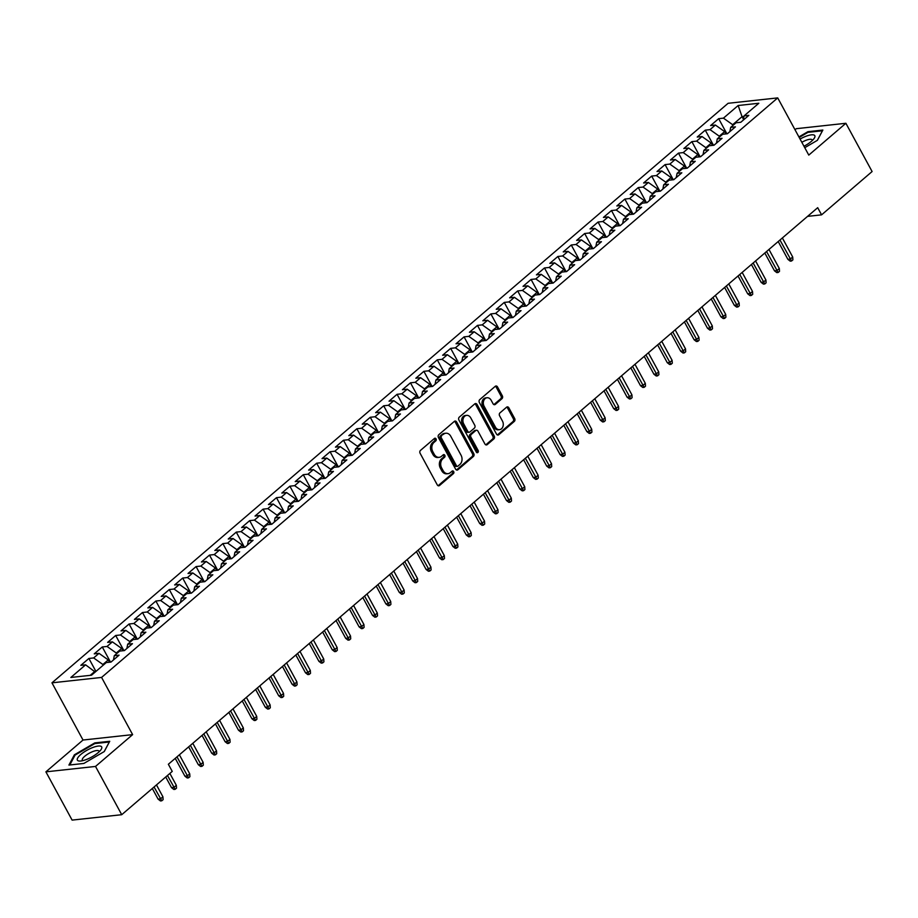 <?xml version="1.0" encoding="UTF-8"?>
<svg xmlns="http://www.w3.org/2000/svg" width="918" height="918" viewBox="0 0 918 918"><rect width="100%" height="100%" fill="white"/><g stroke="black" fill="none" stroke-linecap="round" stroke-linejoin="round"><path stroke-width="1.38" d="M436.039 438.873A1.469 1.136 83.8 0 0 434.455 438.437L420.478 450.405A2.088 1.618 83.8 0 0 420.111 453.297L437.266 484.876A2.088 1.618 83.8 0 0 439.527 485.507L453.503 473.527A1.469 1.136 83.8 0 0 452.172 471.072L450.359 472.621A6.69 5.175 83.8 0 1 448.041 473.654A6.69 5.175 83.8 0 1 443.107 470.613L441.673 467.985A6.69 5.175 83.8 0 1 442.832 458.759L444.645 457.21A1.469 1.136 83.8 0 0 443.314 454.754L441.501 456.303A6.69 5.175 83.8 0 1 439.183 457.336A6.69 5.175 83.8 0 1 434.248 454.295L432.814 451.667A6.69 5.175 83.8 0 1 433.973 442.442L435.786 440.892A1.469 1.136 83.8 0 0 436.039 438.873M439.183 457.336L437.84 457.485A6.69 5.175 83.8 0 1 432.906 454.444L431.471 451.805A6.69 5.175 83.8 0 1 432.642 442.591L434.444 441.03A1.469 1.136 83.8 0 0 434.306 438.552M438.115 485.714A2.088 1.618 83.8 0 0 438.184 485.645L452.161 473.677A1.469 1.136 83.8 0 0 452.023 471.186M448.041 473.654L446.699 473.803A6.69 5.175 83.8 0 1 441.765 470.762L440.33 468.123A6.69 5.175 83.8 0 1 441.501 458.908L443.302 457.359A1.469 1.136 83.8 0 0 443.164 454.869M501.962 398.687A2.088 1.618 83.8 0 0 502.33 395.807L497.522 386.948A2.088 1.618 83.8 0 0 495.25 386.317L479.735 399.628A2.088 1.618 83.8 0 0 479.368 402.509L496.512 434.088A2.088 1.618 83.8 0 0 498.784 434.719L514.298 421.419A2.088 1.618 83.8 0 0 514.665 418.528L508.859 407.833A2.088 1.618 83.8 0 0 506.587 407.202L499.943 412.893A2.088 1.618 83.8 0 0 499.587 415.774L502.467 421.087A5.588 4.326 83.8 0 1 499.553 429.658A5.588 4.326 83.8 0 1 495.422 427.111L484.142 406.318A5.588 4.326 83.8 0 1 487.056 397.746A5.588 4.326 83.8 0 1 491.176 400.294L493.058 403.759A2.088 1.618 83.8 0 0 495.33 404.39L501.962 398.687L500.62 398.837A2.088 1.618 83.8 0 0 500.987 395.956L496.179 387.098A2.088 1.618 83.8 0 0 495.33 386.26M817.697 207.686L168.361 764.258L172.24 771.407L121.727 814.702L95.518 766.438L132.628 734.63L101.577 677.427L777.718 97.893L808.781 155.096L845.891 123.276L872.1 171.54L821.587 214.846L817.697 207.686M456.613 422.005A2.088 1.618 83.8 0 0 454.341 421.385L438.827 434.684A2.088 1.618 83.8 0 0 438.46 437.565L455.615 469.144A2.088 1.618 83.8 0 0 457.875 469.775L473.401 456.476A2.088 1.618 83.8 0 0 473.757 453.595L456.613 422.005L455.271 422.154A2.088 1.618 83.8 0 0 454.421 421.316M459.275 417.151L474.801 403.851A2.088 1.618 83.8 0 1 477.062 404.482L494.217 436.061A2.088 1.618 83.8 0 1 493.85 438.942L487.206 444.633A2.088 1.618 83.8 0 1 484.945 444.014L477.991 431.196A2.088 1.618 83.8 0 0 475.719 430.576L471.313 434.352A2.088 1.618 83.8 0 0 470.945 437.232L478.186 450.566A1.469 1.136 83.8 0 1 476.35 452.149L458.92 420.042A2.088 1.618 83.8 0 1 459.275 417.151M101.577 677.427L51.959 682.831L728.1 103.298L777.718 97.893M95.931 671.425L88.885 658.458L80.841 665.343L85.603 664.827L70.858 677.461L91.513 675.212L106.258 662.578L111.009 662.062L119.053 655.165L114.291 655.681L119.65 651.091L124.412 650.575L132.456 643.679L127.694 644.207L133.053 639.605L137.815 639.089L145.859 632.192L141.097 632.72L146.455 628.119L151.218 627.602L159.25 620.717L154.488 621.234L159.858 616.632L164.609 616.116L172.653 609.231L167.891 609.747L173.25 605.157L178.012 604.629L186.056 597.744L181.294 598.261L186.652 593.671L191.414 593.154L199.447 586.258L194.696 586.774L200.055 582.184L204.817 581.668L212.85 574.771L208.088 575.288L213.446 570.698L218.209 570.181L226.253 563.285L221.49 563.801L226.849 559.211L231.611 558.695L239.655 551.798L234.893 552.326L240.252 547.725L245.014 547.208L253.047 540.323L248.285 540.84L253.655 536.238L258.406 535.722L266.45 528.837L261.687 529.353L267.046 524.763L271.808 524.235L279.852 517.35L275.09 517.867L280.449 513.277L285.211 512.749L293.255 505.864L288.493 506.38L293.852 501.79L298.614 501.274L306.646 494.377L301.884 494.894L307.243 490.304L312.005 489.787L320.049 482.891L315.287 483.407L320.646 478.817L325.408 478.301L333.452 471.404L328.69 471.932L334.049 467.331L338.811 466.814L346.843 459.918L342.093 460.446L347.452 455.844L352.202 455.328L360.246 448.443L355.484 448.959L360.843 444.358L365.605 443.842L373.649 436.957L368.887 437.473L374.246 432.883L379.008 432.355L387.052 425.47L382.29 425.986L387.648 421.396L392.411 420.88L400.443 413.984L395.681 414.5L401.051 409.91L405.802 409.394L413.846 402.497L409.084 403.013L414.443 398.423L419.205 397.907L427.249 391.011L422.487 391.527L427.845 386.937L432.607 386.421L440.64 379.524L435.889 380.052L441.248 375.451L446.01 374.934L454.043 368.049L449.281 368.566L454.639 363.964L459.402 363.448L467.446 356.563L462.683 357.079L468.042 352.489L472.804 351.961L480.848 345.076L476.086 345.593L481.445 341.003L486.207 340.475L494.24 333.59L489.478 334.106L494.848 329.516L499.599 329L507.643 322.103L502.88 322.62L508.239 318.03L513.001 317.513L521.045 310.617L516.283 311.133L521.642 306.543L526.404 306.027L534.448 299.13L529.686 299.658L535.045 295.057L539.807 294.54L547.839 287.644L543.077 288.172L548.436 283.57L553.198 283.054L561.242 276.169L556.48 276.685L561.839 272.084L566.601 271.567L574.645 264.682L569.883 265.199L575.242 260.609L580.004 260.081L588.036 253.196L583.286 253.712L588.645 249.122L593.407 248.594L601.439 241.709L596.677 242.226L602.036 237.636L606.798 237.119L614.842 230.223L610.08 230.739L615.439 226.149L620.201 225.633L628.245 218.736L623.483 219.253L628.841 214.663L633.604 214.146L641.636 207.25L636.874 207.778L642.244 203.176L646.995 202.66L655.039 195.763L650.277 196.291L655.636 191.69L660.398 191.173L668.442 184.288L663.68 184.805L669.038 180.203L673.801 179.687L681.833 172.802L677.082 173.318L682.441 168.728L687.203 168.201L695.236 161.316L690.474 161.832L695.833 157.242L700.595 156.726L708.639 149.829L703.876 150.345L709.235 145.755L713.997 145.239L722.041 138.343L717.279 138.859L722.638 134.269L727.4 133.753L735.433 126.856L730.682 127.384L736.041 122.782L740.792 122.266L748.836 115.37L744.073 115.897L743.259 120.155M88.885 658.458L93.647 657.942L99.006 653.341L108.244 659.904L109.506 662.222M110.504 662.119L102.277 646.972L94.244 653.857L99.006 653.341M102.277 646.972L107.039 646.456L112.398 641.854L121.646 648.429L122.909 650.736M123.907 650.632L115.679 635.485L107.647 642.382L112.398 641.854M115.679 635.485L120.442 634.969L125.8 630.368L135.049 636.943L136.3 639.249M137.298 639.146L129.082 623.999L121.038 630.895L125.8 630.368M129.082 623.999L133.844 623.483L139.203 618.893L148.452 625.456L149.703 627.763M150.701 627.66L142.485 612.513L134.441 619.409L139.203 618.893M142.485 612.513L147.236 611.996L152.606 607.406L161.843 613.97L163.106 616.288M164.104 616.173L155.876 601.026L147.844 607.923L152.606 607.406M155.876 601.026L160.639 600.51L165.997 595.92L175.246 602.483L176.508 604.801M177.507 604.687L169.279 589.551L161.235 596.436L165.997 595.92M169.279 589.551L174.041 589.023L179.4 584.433L188.649 590.997L189.9 593.315M190.898 593.2L182.682 578.065L174.638 584.95L179.4 584.433M182.682 578.065L187.444 577.537L192.803 572.947L202.052 579.51L203.303 581.828M204.301 581.725L196.085 566.578L188.041 573.463L192.803 572.947M196.085 566.578L200.835 566.062L206.194 561.46L215.443 568.024L216.705 570.342M217.704 570.239L209.476 555.092L201.444 561.977L206.194 561.46M209.476 555.092L214.238 554.575L219.597 549.974L228.846 556.549L230.097 558.855M231.095 558.752L222.879 543.605L214.835 550.502L219.597 549.974M222.879 543.605L227.641 543.089L233 538.499L242.249 545.062L243.499 547.369M244.498 547.266L236.282 532.119L228.238 539.015L233 538.499M236.282 532.119L241.044 531.602L246.403 527.012L255.64 533.576L256.902 535.894M257.901 535.779L249.673 520.632L241.641 527.529L246.403 527.012M249.673 520.632L254.435 520.116L259.794 515.526L269.043 522.09L270.305 524.408M271.303 524.293L263.076 509.146L255.043 516.042L259.794 515.526M263.076 509.146L267.838 508.629L273.197 504.039L282.446 510.603L283.696 512.921M284.695 512.806L276.479 497.671L268.435 504.556L273.197 504.039M276.479 497.671L281.241 497.143L286.6 492.553L295.848 499.117L297.099 501.435M298.098 501.32L289.881 486.184L281.837 493.069L286.6 492.553M289.881 486.184L294.632 485.668L300.002 481.066L309.24 487.63L310.502 489.948M311.5 489.845L303.273 474.698L295.24 481.583L300.002 481.066M303.273 474.698L308.035 474.181L313.394 469.58L322.643 476.144L323.905 478.462M324.903 478.358L316.676 463.211L308.632 470.108L313.394 469.58M316.676 463.211L321.438 462.695L326.797 458.093L336.045 464.669L337.296 466.975M338.294 466.872L330.078 451.725L322.034 458.621L326.797 458.093M330.078 451.725L334.841 451.208L340.199 446.618L349.437 453.182L350.699 455.489M351.697 455.385L343.47 440.238L335.437 447.135L340.199 446.618M343.47 440.238L348.232 439.722L353.591 435.132L362.839 441.696L364.102 444.014M365.1 443.899L356.873 428.752L348.84 435.648L353.591 435.132M356.873 428.752L361.635 428.236L366.993 423.646L376.242 430.209L377.493 432.527M378.491 432.412L370.275 417.277L362.231 424.162L366.993 423.646M370.275 417.277L375.037 416.749L380.396 412.159L389.645 418.723L390.896 421.041M391.894 420.926L383.678 405.79L375.634 412.675L380.396 412.159M383.678 405.79L388.429 405.263L393.799 400.673L403.036 407.236L404.299 409.554M405.297 409.439L397.069 394.304L389.037 401.189L393.799 400.673M397.069 394.304L401.832 393.788L407.19 389.186L416.439 395.75L417.701 398.068M418.7 397.964L410.472 382.817L402.428 389.702L407.19 389.186M410.472 382.817L415.234 382.301L420.593 377.7L429.842 384.275L431.093 386.581M432.091 386.478L423.875 371.331L415.831 378.227L420.593 377.7M423.875 371.331L428.637 370.815L433.996 366.225L443.245 372.788L444.496 375.095M445.494 374.992L437.278 359.845L429.234 366.741L433.996 366.225M437.278 359.845L442.028 359.328L447.387 354.738L456.636 361.302L457.898 363.62M458.897 363.505L450.669 348.358L442.637 355.255L447.387 354.738M450.669 348.358L455.431 347.842L460.79 343.252L470.039 349.815L471.29 352.133M472.288 352.019L464.072 336.872L456.028 343.768L460.79 343.252M464.072 336.872L468.834 336.355L474.193 331.765L483.442 338.329L484.693 340.647M485.691 340.532L477.475 325.397L469.431 332.282L474.193 331.765M477.475 325.397L482.237 324.869L487.596 320.279L496.833 326.842L498.095 329.16M499.094 329.046L490.866 313.91L482.834 320.795L487.596 320.279M490.866 313.91L495.628 313.394L500.987 308.792L510.236 315.356L511.498 317.674M512.496 317.571L504.269 302.424L496.236 309.309L500.987 308.792M504.269 302.424L509.031 301.907L514.39 297.306L523.639 303.869L524.889 306.187M525.888 306.084L517.672 290.937L509.628 297.834L514.39 297.306M517.672 290.937L522.434 290.421L527.793 285.819L537.041 292.394L538.292 294.701M539.291 294.598L531.074 279.451L523.03 286.347L527.793 285.819M531.074 279.451L535.825 278.934L541.195 274.344L550.433 280.908L551.695 283.214M552.693 283.111L544.466 267.964L536.433 274.861L541.195 274.344M544.466 267.964L549.228 267.448L554.587 262.858L563.836 269.422L565.098 271.739M566.096 271.625L557.869 256.478L549.825 263.374L554.587 262.858M557.869 256.478L562.631 255.961L567.99 251.371L577.238 257.935L578.489 260.253M579.487 260.138L571.271 245.003L563.227 251.888L567.99 251.371M571.271 245.003L576.034 244.475L581.392 239.885L590.63 246.449L591.892 248.767M592.89 248.652L584.663 233.516L576.63 240.401L581.392 239.885M584.663 233.516L589.425 232.988L594.784 228.398L604.033 234.962L605.295 237.28M606.293 237.165L598.066 222.03L590.033 228.915L594.784 228.398M598.066 222.03L602.828 221.513L608.186 216.912L617.435 223.476L618.686 225.794M619.684 225.69L611.468 210.543L603.424 217.428L608.186 216.912M611.468 210.543L616.23 210.027L621.589 205.425L630.838 212.001L632.089 214.307M633.087 214.204L624.871 199.057L616.827 205.953L621.589 205.425M624.871 199.057L629.622 198.54L634.992 193.939L644.229 200.514L645.492 202.821M646.49 202.717L638.262 187.57L630.23 194.467L634.992 193.939M638.262 187.57L643.025 187.054L648.383 182.464L657.632 189.028L658.894 191.334M659.893 191.231L651.665 176.084L643.621 182.98L648.383 182.464M651.665 176.084L656.427 175.567L661.786 170.977L671.035 177.541L672.286 179.859M673.284 179.744L665.068 164.597L657.024 171.494L661.786 170.977M665.068 164.597L669.83 164.081L675.189 159.491L684.438 166.055L685.689 168.373M686.687 168.258L678.471 153.122L670.427 160.007L675.189 159.491M678.471 153.122L683.221 152.595L688.58 148.005L697.829 154.568L699.091 156.886M700.09 156.771L691.862 141.636L683.83 148.521L688.58 148.005M691.862 141.636L696.624 141.12L701.983 136.518L711.232 143.082L712.483 145.4M713.493 145.296L705.265 130.149L697.221 137.034L701.983 136.518M705.265 130.149L710.027 129.633L715.386 125.032L724.635 131.595L725.886 133.913M726.884 133.81L718.668 118.663L710.624 125.559L715.386 125.032M718.668 118.663L723.43 118.147L738.164 105.513L758.819 103.264L744.073 115.897M730.682 127.384L729.856 131.641M743.442 119.225L742.054 116.666L732.667 124.71L733.023 125.364M723.43 118.147L732.667 124.71M738.164 105.513L742.054 116.666L743.97 116.46M717.279 138.859L716.465 143.128M724.635 131.595L719.276 136.197L719.632 136.851M710.027 129.633L719.276 136.197M703.876 150.345L703.062 154.614M711.232 143.082L705.873 147.683L706.229 148.337M696.624 141.12L705.873 147.683M690.474 161.832L689.659 166.089M697.829 154.568L692.47 159.17L692.826 159.824M683.221 152.595L692.47 159.17M677.082 173.318L676.256 177.576M684.438 166.055L679.068 170.645L679.423 171.299M669.83 164.081L679.068 170.645M663.68 184.805L662.865 189.062M671.035 177.541L665.676 182.131L666.032 182.785M656.427 175.567L665.676 182.131M650.277 196.291L649.462 200.549M657.632 189.028L652.273 193.618L652.629 194.272M643.025 187.054L652.273 193.618M636.874 207.778L636.059 212.035M644.229 200.514L638.871 205.104L639.226 205.758M629.622 198.54L638.871 205.104M623.483 219.253L622.668 223.522M630.838 212.001L625.479 216.591L625.835 217.245M616.23 210.027L625.479 216.591M610.08 230.739L609.265 235.008M617.435 223.476L612.077 228.077L612.432 228.731M602.828 221.513L612.077 228.077M596.677 242.226L595.862 246.494M604.033 234.962L598.674 239.564L599.029 240.218M589.425 232.988L598.674 239.564M583.286 253.712L582.46 257.969M590.63 246.449L585.271 251.039L585.627 251.704M576.034 244.475L585.271 251.039M569.883 265.199L569.068 269.456M577.238 257.935L571.88 262.525L572.235 263.179M562.631 255.961L571.88 262.525M556.48 276.685L555.665 280.942M563.836 269.422L558.477 274.012L558.832 274.666M549.228 267.448L558.477 274.012M543.077 288.172L542.263 292.429M550.433 280.908L545.074 285.498L545.43 286.152M535.825 278.934L545.074 285.498M529.686 299.658L528.871 303.915M537.041 292.394L531.671 296.984L532.027 297.639M522.434 290.421L531.671 296.984M516.283 311.133L515.468 315.402M523.639 303.869L518.28 308.471L518.636 309.125M509.031 301.907L518.28 308.471M502.88 322.62L502.066 326.888M510.236 315.356L504.877 319.957L505.233 320.611M495.628 313.394L504.877 319.957M489.478 334.106L488.663 338.363M496.833 326.842L491.474 331.444L491.83 332.098M482.237 324.869L491.474 331.444M476.086 345.593L475.272 349.85M483.442 338.329L478.083 342.919L478.439 343.573M468.834 336.355L478.083 342.919M462.683 357.079L461.869 361.336M470.039 349.815L464.68 354.405L465.036 355.059M455.431 347.842L464.68 354.405M449.281 368.566L448.466 372.823M456.636 361.302L451.277 365.892L451.633 366.546M442.028 359.328L451.277 365.892M435.889 380.052L435.063 384.309M443.245 372.788L437.875 377.378L438.23 378.032M428.637 370.815L437.875 377.378M422.487 391.527L421.672 395.796M429.842 384.275L424.483 388.865L424.839 389.519M415.234 382.301L424.483 388.865M409.084 403.013L408.269 407.282M416.439 395.75L411.08 400.351L411.436 401.005M401.832 393.788L411.08 400.351M395.681 414.5L394.866 418.769M403.036 407.236L397.678 411.838L398.033 412.492M388.429 405.263L397.678 411.838M382.29 425.986L381.475 430.244M389.645 418.723L384.286 423.324L384.642 423.978M375.037 416.749L384.286 423.324M368.887 437.473L368.072 441.73M376.242 430.209L370.883 434.799L371.239 435.453M361.635 428.236L370.883 434.799M355.484 448.959L354.669 453.217M362.839 441.696L357.481 446.286L357.836 446.94M348.232 439.722L357.481 446.286M342.093 460.446L341.266 464.703M349.437 453.182L344.078 457.772L344.434 458.426M334.841 451.208L344.078 457.772M328.69 471.932L327.875 476.19M336.045 464.669L330.687 469.259L331.042 469.913M321.438 462.695L330.687 469.259M315.287 483.407L314.472 487.676M322.643 476.144L317.284 480.745L317.639 481.399M308.035 474.181L317.284 480.745M301.884 494.894L301.07 499.162M309.24 487.63L303.881 492.232L304.237 492.886M294.632 485.668L303.881 492.232M288.493 506.38L287.678 510.637M295.848 499.117L290.478 503.718L290.834 504.372M281.241 497.143L290.478 503.718M275.09 517.867L274.275 522.124M282.446 510.603L277.087 515.193L277.443 515.847M267.838 508.629L277.087 515.193M261.687 529.353L260.873 533.61M269.043 522.09L263.684 526.68L264.04 527.334M254.435 520.116L263.684 526.68M248.285 540.84L247.47 545.097M255.64 533.576L250.281 538.166L250.637 538.82M241.044 531.602L250.281 538.166M234.893 552.326L234.079 556.583M242.249 545.062L236.89 549.653L237.246 550.307M227.641 543.089L236.89 549.653M221.49 563.801L220.676 568.07M228.846 556.549L223.487 561.139L223.843 561.793M214.238 554.575L223.487 561.139M208.088 575.288L207.273 579.556M215.443 568.024L210.084 572.625L210.44 573.28M200.835 566.062L210.084 572.625M194.696 586.774L193.87 591.043M202.052 579.51L196.681 584.112L197.037 584.766M187.444 577.537L196.681 584.112M181.294 598.261L180.479 602.518M188.649 590.997L183.29 595.598L183.646 596.252M174.041 589.023L183.29 595.598M167.891 609.747L167.076 614.004M175.246 602.483L169.887 607.073L170.243 607.727M160.639 600.51L169.887 607.073M154.488 621.234L153.673 625.491M161.843 613.97L156.485 618.56L156.84 619.214M147.236 611.996L156.485 618.56M141.097 632.72L140.282 636.977M148.452 625.456L143.093 630.046L143.449 630.7M133.844 623.483L143.093 630.046M127.694 644.207L126.879 648.464M135.049 636.943L129.69 641.533L130.046 642.187M120.442 634.969L129.69 641.533M114.291 655.681L113.476 659.95M121.646 648.429L116.288 653.019L116.643 653.673M107.039 646.456L116.288 653.019M108.244 659.904L102.885 664.506L103.241 665.16M93.647 657.942L102.885 664.506M807.576 216.373L821.587 214.846M845.891 123.276L796.273 128.692L795.022 129.759M132.628 734.63L83.022 740.034L45.9 771.843L95.518 766.438M45.9 771.843L72.109 820.107L121.727 814.702M83.022 740.034L51.959 682.831M85.603 664.827L95.208 672.045M94.852 671.391L90.228 675.35M94.795 742.903L74.392 754.803L68.93 765.073L83.871 763.443L104.273 751.544L109.735 741.285L94.795 742.903L95.139 743.546M804.765 147.695L817.399 140.316L822.861 130.046L807.92 131.676L798.912 136.931M456.464 469.982A2.088 1.618 83.8 0 0 456.533 469.924L472.059 456.625A2.088 1.618 83.8 0 0 472.426 453.733L455.271 422.154M441.604 435.901A1.469 1.136 83.8 0 0 441.351 437.92L456.407 465.644A1.469 1.136 83.8 0 0 457.99 466.08L459.895 464.451A6.69 5.175 83.8 0 0 461.054 455.225L450.772 436.279A6.69 5.175 83.8 0 0 445.838 433.227A6.69 5.175 83.8 0 0 443.509 434.271L440.261 436.05A1.469 1.136 83.8 0 0 440.009 438.07L441.351 437.92M457.485 466.31L456.143 466.447A1.469 1.136 83.8 0 1 455.064 465.782L440.009 438.07M445.838 433.227L444.496 433.376A6.69 5.175 83.8 0 0 442.178 434.409L443.509 434.271M440.261 436.05L442.178 434.409M485.794 444.84A2.088 1.618 83.8 0 0 485.863 444.782L492.507 439.091A2.088 1.618 83.8 0 0 492.874 436.211L475.719 404.631A2.088 1.618 83.8 0 0 474.87 403.794M476.442 430.255L475.099 430.393A2.088 1.618 83.8 0 0 474.376 430.726L469.97 434.501A2.088 1.618 83.8 0 0 469.614 437.381L476.844 450.715L478.186 450.566M476.729 452.597A1.469 1.136 83.8 0 0 476.844 450.715M470.773 417.908A5.588 4.326 83.8 0 0 466.642 415.372A5.588 4.326 83.8 0 0 463.739 423.944L467.71 431.265A2.088 1.618 83.8 0 0 469.982 431.896L474.388 428.121A2.088 1.618 83.8 0 0 474.744 425.241L470.773 417.908M466.642 415.372L465.3 415.51A5.588 4.326 83.8 0 0 462.397 424.093L463.739 423.944M469.247 432.217L467.916 432.367A2.088 1.618 83.8 0 1 466.367 431.414L462.397 424.093M493.907 404.597A2.088 1.618 83.8 0 0 493.987 404.528L500.62 398.837M487.056 397.746L485.714 397.896A5.588 4.326 83.8 0 0 482.799 406.467L484.142 406.318M499.553 429.658L498.21 429.808A5.588 4.326 83.8 0 1 494.091 427.26L482.799 406.467M497.361 434.925A2.088 1.618 83.8 0 0 497.441 434.868L512.967 421.557A2.088 1.618 83.8 0 0 513.323 418.677L507.516 407.971A2.088 1.618 83.8 0 0 506.667 407.144M74.806 755.571L74.392 754.803M808.265 132.318L807.92 131.676M162.922 796.801L163.117 799.647L161.775 800.794L160.432 800.932L158.103 799.13L160.512 798.867L162.922 796.801L156.473 784.913M161.775 800.794L154.063 786.978M158.103 799.13L152.319 788.482M111.629 661.534L110.596 662.107M176.325 785.315L176.52 788.16L175.177 789.308L173.835 789.457L171.505 787.644L173.915 787.38L176.325 785.315L169.876 773.426M175.177 789.308L167.466 775.492M171.505 787.644L165.722 776.995M125.02 650.047L123.987 650.621M189.728 773.828L189.911 776.674L188.58 777.821L187.238 777.971L184.897 776.158L187.318 775.894L189.728 773.828L179.389 754.791M188.58 777.821L176.979 756.857M184.897 776.158L175.235 758.36M92.718 747.539A13.839 4.108 -28.5 0 0 79.04 756.18A13.839 4.108 -28.5 0 0 80.325 761.045A13.839 4.108 -28.5 0 0 86.338 759.53A13.839 4.108 -28.5 0 0 100.842 749.903A13.839 4.108 -28.5 0 0 92.718 747.539M99.087 751.831A9.478 2.811 -28.5 0 0 99.006 751.131A9.478 2.811 -28.5 0 0 92.856 751.544A9.478 2.811 -28.5 0 0 82.345 760.173A9.478 2.811 -28.5 0 0 82.884 760.62M69.802 764.981L75.047 755.112L94.818 743.58L109.299 742.008L104.193 751.59M803.973 146.249A13.839 4.108 -28.5 0 0 813.968 138.675A13.839 4.108 -28.5 0 0 805.843 136.312A13.839 4.108 -28.5 0 0 800.071 139.054M812.212 140.592A9.478 2.811 -28.5 0 0 812.132 139.903A9.478 2.811 -28.5 0 0 805.981 140.316A9.478 2.811 -28.5 0 0 801.839 142.301M799.199 137.459L807.943 132.353L822.425 130.781L817.33 140.362M138.423 638.561L137.39 639.135M203.13 762.342L203.314 765.187L201.971 766.335L200.64 766.484L198.299 764.671L200.709 764.407L203.13 762.342L192.791 743.305M201.971 766.335L190.382 745.382M198.299 764.671L188.638 746.873M151.826 627.086L150.793 627.648M216.522 750.855L216.717 753.701L215.374 754.848L214.032 754.998L211.702 753.196L214.112 752.932L216.522 750.855L206.194 731.83M215.374 754.848L203.773 733.895M211.702 753.196L202.029 735.387M165.229 615.599L164.196 616.162M229.925 739.38L230.12 742.214L228.777 743.362L227.434 743.511L225.105 741.71L227.515 741.446L229.925 739.38L219.586 720.343M228.777 743.362L217.176 722.409M225.105 741.71L215.432 723.9M178.62 604.113L177.587 604.675M243.327 727.894L243.511 730.728L242.18 731.875L240.837 732.025L238.496 730.223L240.918 729.959L243.327 727.894L232.988 708.857M242.18 731.875L230.579 710.922M238.496 730.223L228.834 712.414M192.023 592.626L190.99 593.2M256.73 716.407L256.914 719.253L255.571 720.4L254.229 720.538L251.899 718.737L254.309 718.473L256.73 716.407L246.391 697.37M255.571 720.4L243.981 699.436M251.899 718.737L242.237 700.927M205.425 581.14L204.393 581.714M270.122 704.921L270.317 707.767L268.974 708.914L267.631 709.052L265.302 707.25L267.712 706.986L270.122 704.921L259.794 685.884M268.974 708.914L257.373 687.949M265.302 707.25L255.629 689.452M218.817 569.653L217.784 570.227M283.524 693.434L283.708 696.28L282.377 697.428L281.034 697.577L278.693 695.764L281.115 695.5L283.524 693.434L273.185 674.397M282.377 697.428L270.776 676.463M278.693 695.764L269.031 677.966M232.22 558.167L231.187 558.741M296.927 681.948L297.111 684.794L295.768 685.941L294.437 686.09L292.096 684.277L294.517 684.013L296.927 681.948L286.588 662.911M295.768 685.941L284.178 664.976M292.096 684.277L282.434 666.479M245.622 546.692L244.59 547.254M310.318 670.461L310.514 673.307L309.171 674.455L307.828 674.604L305.499 672.791L307.909 672.538L310.318 670.461L299.991 651.424M309.171 674.455L297.581 653.501M305.499 672.791L295.825 654.993M259.025 535.205L257.992 535.768M323.721 658.986L323.916 661.821L322.574 662.968L321.231 663.117L318.902 661.316L321.311 661.052L323.721 658.986L313.382 639.949M322.574 662.968L310.972 642.015M318.902 661.316L309.228 643.507M272.416 523.719L271.384 524.281M337.124 647.5L337.308 650.334L335.977 651.482L334.634 651.631L332.293 649.829L334.714 649.565L337.124 647.5L326.785 628.463M335.977 651.482L324.375 630.528M332.293 649.829L322.631 632.02M285.819 512.233L284.787 512.795M350.527 636.013L350.71 638.848L349.368 640.007L348.025 640.144L345.696 638.343L348.106 638.079L350.527 636.013L340.188 616.976M349.368 640.007L337.778 619.042M345.696 638.343L336.034 620.534M299.222 500.746L298.189 501.32M363.918 624.527L364.113 627.373L362.771 628.52L361.428 628.658L359.099 626.856L361.508 626.592L363.918 624.527L353.591 605.49M362.771 628.52L351.169 607.555M359.099 626.856L349.425 609.047M312.613 489.26L311.581 489.833M377.321 613.04L377.516 615.886L376.173 617.034L374.831 617.183L372.501 615.37L374.911 615.106L377.321 613.04L366.982 594.003M376.173 617.034L364.572 596.069M372.501 615.37L362.828 597.572M326.016 477.773L324.983 478.347M390.724 601.554L390.907 604.4L389.565 605.547L388.234 605.696L385.893 603.883L388.314 603.619L390.724 601.554L380.385 582.517M389.565 605.547L377.975 584.582M385.893 603.883L376.231 586.086M339.419 466.287L338.386 466.86M404.115 590.067L404.31 592.913L402.968 594.061L401.625 594.21L399.296 592.397L401.705 592.133L404.115 590.067L393.788 571.03M402.968 594.061L391.378 573.107M399.296 592.397L389.634 574.599M352.822 454.812L351.789 455.374M417.518 578.581L417.713 581.427L416.37 582.574L415.028 582.723L412.698 580.922L415.108 580.658L417.518 578.581L407.179 559.555M416.37 582.574L404.769 561.621M412.698 580.922L403.025 563.113M366.213 443.325L365.18 443.887M430.921 567.106L431.104 569.94L429.773 571.088L428.431 571.237L426.09 569.435L428.511 569.171L430.921 567.106L420.582 548.069M429.773 571.088L418.172 550.134M426.09 569.435L416.428 551.626M379.616 431.839L378.583 432.401M444.323 555.62L444.507 558.454L443.164 559.601L441.833 559.75L439.493 557.949L441.902 557.685L444.323 555.62L433.984 536.582M443.164 559.601L431.575 538.648M439.493 557.949L429.831 540.14M393.019 420.352L391.986 420.926M457.715 544.133L457.91 546.967L456.567 548.126L455.225 548.264L452.895 546.462L455.305 546.199L457.715 544.133L447.387 525.096M456.567 548.126L444.966 527.161M452.895 546.462L443.222 528.653M406.422 408.866L405.389 409.439M471.118 532.647L471.313 535.492L469.97 536.64L468.628 536.778L466.298 534.976L468.708 534.712L471.118 532.647L460.779 513.61M469.97 536.64L458.369 515.675M466.298 534.976L456.625 517.178M419.813 397.379L418.78 397.953M484.52 521.16L484.704 524.006L483.373 525.153L482.03 525.303L479.689 523.49L482.111 523.226L484.52 521.16L474.181 502.123M483.373 525.153L471.772 504.189M479.689 523.49L470.027 505.692M433.216 385.893L432.183 386.467M497.923 509.674L498.107 512.519L496.764 513.667L495.422 513.816L493.092 512.003L495.502 511.739L497.923 509.674L487.584 490.637M496.764 513.667L485.174 492.702M493.092 512.003L483.43 494.205M446.618 374.418L445.586 374.98M511.315 498.187L511.51 501.033L510.167 502.18L508.824 502.33L506.495 500.517L508.905 500.264L511.315 498.187L500.987 479.15M510.167 502.18L498.566 481.227M506.495 500.517L496.822 482.719M460.01 362.931L458.977 363.494M524.717 486.712L524.901 489.546L523.57 490.694L522.227 490.843L519.886 489.042L522.308 488.778L524.717 486.712L514.378 467.675M523.57 490.694L511.969 469.741M519.886 489.042L510.224 471.232M473.413 351.445L472.38 352.007M538.12 475.226L538.304 478.06L536.961 479.207L535.63 479.357L533.289 477.555L535.71 477.291L538.12 475.226L527.781 456.189M536.961 479.207L525.371 458.254M533.289 477.555L523.627 459.746M486.815 339.958L485.783 340.521M551.511 463.739L551.707 466.574L550.364 467.721L549.021 467.87L546.692 466.069L549.102 465.805L551.511 463.739L541.184 444.702M550.364 467.721L538.774 446.768M546.692 466.069L537.019 448.259M500.218 328.472L499.185 329.046M564.914 452.253L565.109 455.099L563.767 456.246L562.424 456.384L560.095 454.582L562.505 454.318L564.914 452.253L554.575 433.216M563.767 456.246L552.166 435.281M560.095 454.582L550.421 436.773M513.61 316.985L512.577 317.559M578.317 440.766L578.501 443.612L577.17 444.76L575.827 444.897L573.486 443.096L575.907 442.832L578.317 440.766L567.978 421.729M577.17 444.76L565.568 423.795M573.486 443.096L563.824 425.298M527.012 305.499L525.98 306.073M591.72 429.28L591.903 432.126L590.561 433.273L589.218 433.422L586.889 431.609L589.299 431.345L591.72 429.28L581.381 410.243M590.561 433.273L578.971 412.308M586.889 431.609L577.227 413.811M540.415 294.012L539.382 294.586M605.111 417.793L605.306 420.639L603.964 421.787L602.621 421.936L600.292 420.123L602.701 419.859L605.111 417.793L594.784 398.756M603.964 421.787L592.362 400.833M600.292 420.123L590.618 402.325M553.806 282.537L552.774 283.1M618.514 406.307L618.709 409.153L617.366 410.3L616.024 410.449L613.694 408.648L616.104 408.384L618.514 406.307L608.175 387.281M617.366 410.3L605.765 389.347M613.694 408.648L604.021 390.839M567.209 271.051L566.176 271.613M631.917 394.832L632.1 397.666L630.758 398.814L629.427 398.963L627.086 397.161L629.507 396.897L631.917 394.832L621.578 375.795M630.758 398.814L619.168 377.86M627.086 397.161L617.424 379.352M580.612 259.564L579.579 260.127M645.308 383.345L645.503 386.18L644.161 387.327L642.818 387.476L640.489 385.675L642.898 385.411L645.308 383.345L634.981 364.308M644.161 387.327L632.571 366.374M640.489 385.675L630.827 367.866M594.015 248.078L592.982 248.652M658.711 371.859L658.906 374.693L657.563 375.852L656.221 375.99L653.891 374.188L656.301 373.924L658.711 371.859L648.372 352.822M657.563 375.852L645.962 354.887M653.891 374.188L644.218 356.379M607.406 236.592L606.373 237.165M672.114 360.372L672.297 363.218L670.966 364.366L669.624 364.503L667.283 362.702L669.704 362.438L672.114 360.372L661.775 341.335M670.966 364.366L659.365 343.401M667.283 362.702L657.621 344.904M620.809 225.105L619.776 225.679M685.516 348.886L685.7 351.732L684.358 352.879L683.026 353.028L680.686 351.215L683.095 350.951L685.516 348.886L675.178 329.849M684.358 352.879L672.768 331.914M680.686 351.215L671.024 333.418M634.212 213.619L633.179 214.192M698.908 337.399L699.103 340.245L697.76 341.393L696.418 341.542L694.088 339.729L696.498 339.465L698.908 337.399L688.58 318.362M697.76 341.393L686.159 320.428M694.088 339.729L684.415 321.931M647.615 202.132L646.582 202.706M712.311 325.913L712.506 328.759L711.163 329.906L709.821 330.055L707.491 328.242L709.901 327.99L712.311 325.913L701.972 306.876M711.163 329.906L699.562 308.953M707.491 328.242L697.818 310.445M661.006 190.657L659.973 191.219M725.713 314.426L725.897 317.272L724.566 318.42L723.223 318.569L720.882 316.767L723.304 316.503L725.713 314.426L715.374 295.401M724.566 318.42L712.965 297.466M720.882 316.767L711.22 298.958M674.409 179.171L673.376 179.733M739.116 302.951L739.3 305.786L737.957 306.933L736.615 307.082L734.285 305.281L736.695 305.017L739.116 302.951L728.777 283.914M737.957 306.933L726.367 285.98M734.285 305.281L724.623 287.472M687.811 167.684L686.779 168.246M752.508 291.465L752.703 294.299L751.36 295.447L750.017 295.596L747.688 293.794L750.098 293.531L752.508 291.465L742.18 272.428M751.36 295.447L739.759 274.493M747.688 293.794L738.015 275.985M701.203 156.198L700.17 156.771M765.91 279.979L766.094 282.824L764.763 283.972L763.42 284.11L761.079 282.308L763.501 282.044L765.91 279.979L755.571 260.942M764.763 283.972L753.162 263.007M761.079 282.308L751.417 264.499M714.606 144.711L713.573 145.285M779.313 268.492L779.497 271.338L778.154 272.485L776.823 272.623L774.482 270.821L776.903 270.558L779.313 268.492L768.974 249.455M778.154 272.485L766.564 251.521M774.482 270.821L764.82 253.024M728.008 133.225L726.976 133.798M792.704 257.006L792.9 259.851L791.557 260.999L790.214 261.148L787.885 259.335L790.295 259.071L792.704 257.006L782.377 237.969M791.557 260.999L779.967 240.034M787.885 259.335L778.212 241.537M432.642 442.591L433.973 442.442M431.471 451.805L432.814 451.667M432.906 454.444L434.248 454.295M443.302 457.359L444.645 457.21M441.501 458.908L442.832 458.759M440.33 468.123L441.673 467.985M441.765 470.762L443.107 470.613M452.161 473.677L453.503 473.527M438.184 485.645L439.527 485.507M434.444 441.03L435.786 440.892M472.426 453.733L473.757 453.595M472.059 456.625L473.401 456.476M456.533 469.924L457.875 469.775M455.064 465.782L456.407 465.644M475.719 404.631L477.062 404.482M492.874 436.211L494.217 436.061M492.507 439.091L493.85 438.942M485.863 444.782L487.206 444.633M474.376 430.726L475.719 430.576M469.97 434.501L471.313 434.352M469.614 437.381L470.945 437.232M466.367 431.414L467.71 431.265M493.987 404.528L495.33 404.39M494.091 427.26L495.422 427.111M507.516 407.971L508.859 407.833M513.323 418.677L514.665 418.528M512.967 421.557L514.298 421.419M497.441 434.868L498.784 434.719M496.179 387.098L497.522 386.948M500.987 395.956L502.33 395.807"/></g></svg>
